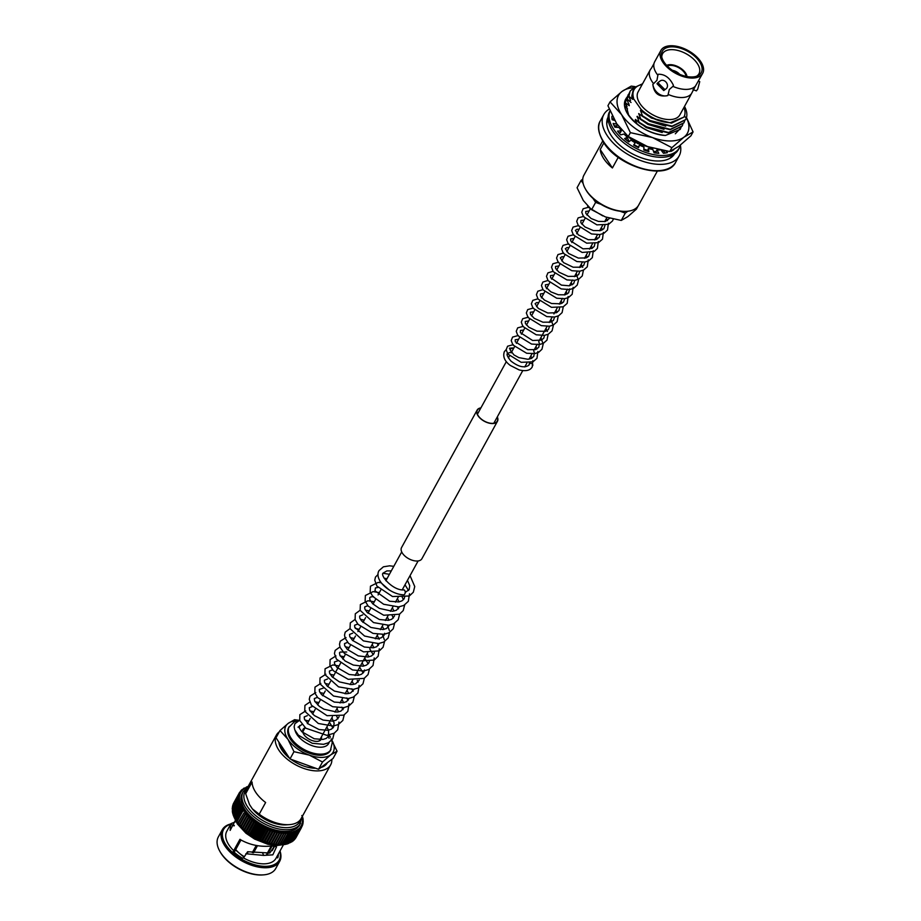 <?xml version="1.0" encoding="UTF-8"?>
<svg xmlns="http://www.w3.org/2000/svg" width="921" height="921" viewBox="0 0 921 921"><rect width="100%" height="100%" fill="white"/><g stroke="black" fill="none" stroke-linecap="round" stroke-linejoin="round"><path stroke-width="1.38" d="M497.19 417.109A11.351 6.194 -151.2 0 1 497.248 421.15A11.351 6.194 -151.2 0 1 488.441 422.808A11.351 6.194 -151.2 0 1 478.252 415.785A11.351 6.194 -151.2 0 1 477.354 410.213A11.351 6.194 -151.2 0 1 480.785 408.095M497.305 416.914A11.605 6.32 -151.2 0 1 497.467 421.265L421.887 558.748A11.605 6.32 -151.2 0 1 412.896 560.44A11.605 6.32 -151.2 0 1 402.465 553.268A11.605 6.32 -151.2 0 1 401.556 547.569L477.136 410.087A11.605 6.32 -151.2 0 1 480.9 407.888M497.467 421.265A11.605 6.32 -151.2 0 1 488.475 422.969A11.605 6.32 -151.2 0 1 478.045 415.785A11.605 6.32 -151.2 0 1 477.136 410.087M303.147 819.713L302.549 817.261M303.205 821.141L302.618 820.185A1.209 0.656 -151.2 0 0 302.41 820.104A1.209 0.656 -151.2 0 0 302.618 820.162L303.032 820.588M302.687 824.825L302.572 821.636A1.209 0.656 -151.2 0 0 302.364 821.544A1.209 0.656 -151.2 0 0 302.572 821.613L303.021 822.177M302.779 824.548L302.422 825.331L301.984 824.318A34.607 18.869 28.8 0 0 302.353 823.029A1.209 0.656 -151.2 0 1 302.146 822.925A1.209 0.656 -151.2 0 1 302.353 823.029L302.986 823.455L303.101 822.511M293.373 839.722L295.042 839.008A35.608 19.41 28.8 0 0 295.054 838.985L300.81 828.52L300.753 826.747A1.209 0.656 -151.2 0 0 300.568 826.621A1.209 0.656 -151.2 0 0 300.764 826.724L301.581 827.403L301.443 825.584L302.215 826.16L301.973 824.341A1.209 0.656 -151.2 0 0 301.777 824.237A1.209 0.656 -151.2 0 0 301.984 824.318M295.445 837.811L301.604 827.357L295.388 838.398M293.741 839.998L299.878 829.579L299.912 827.818L300.799 828.543A35.608 19.41 28.8 0 0 300.81 828.52L301.086 827.277M292.671 840.954L298.784 830.535L298.922 828.785L299.855 829.602A35.608 19.41 28.8 0 0 299.878 829.579L300.188 828.267M283.668 844.327L290.23 832.4A1.209 0.656 -151.2 0 0 290.115 832.239A1.209 0.656 -151.2 0 0 290.265 832.388L291.289 833.655L285.533 844.108L283.703 844.327L285.533 844.108A35.608 19.41 28.8 0 0 285.568 844.108L291.969 832.077A1.209 0.656 -151.2 0 0 291.853 831.928A1.209 0.656 -151.2 0 0 292.003 832.066L293.028 833.263L293.603 831.64A1.209 0.656 -151.2 0 0 293.477 831.49A1.209 0.656 -151.2 0 0 293.638 831.628L294.651 832.757L295.134 831.087A1.209 0.656 -151.2 0 0 294.985 830.938A1.209 0.656 -151.2 0 0 295.157 831.076L296.159 832.135L296.527 830.431A1.209 0.656 -151.2 0 0 296.366 830.282A1.209 0.656 -151.2 0 0 296.55 830.42L297.529 831.398L297.794 829.66A1.209 0.656 -151.2 0 0 297.633 829.522A1.209 0.656 -151.2 0 0 297.817 829.648L298.761 830.546A35.608 19.41 28.8 0 0 298.784 830.535L299.152 829.165M289.988 842.347L291.773 841.863A35.608 19.41 28.8 0 0 291.796 841.84L291.807 841.944M297.529 831.398A35.608 19.41 28.8 0 0 297.552 831.375L291.773 841.863L297.978 829.959M296.527 831.663L290.403 842.6A35.608 19.41 28.8 0 0 290.437 842.577L296.666 830.65M288.676 843.141L287.076 843.567L288.906 843.222L295.227 831.237M287.11 843.648L293.661 831.721M291.289 833.655A35.608 19.41 28.8 0 0 291.324 833.643L291.98 832.1M289.482 833.919L290.23 832.4A34.607 18.869 28.8 0 1 288.423 832.596L289.447 833.919A35.608 19.41 28.8 0 0 289.482 833.919M288.423 832.596A1.209 0.656 -151.2 0 1 288.285 832.446A1.209 0.656 -151.2 0 1 288.388 832.596L287.536 834.058L288.388 832.596A34.607 18.869 28.8 0 1 286.489 832.676L287.502 834.058A35.608 19.41 28.8 0 0 287.536 834.058L281.791 844.522L279.765 844.545L286.454 832.676L280.007 844.879L278.13 844.741M287.502 834.058L281.757 844.522A35.608 19.41 28.8 0 0 281.791 844.522L279.903 844.615M234.222 852.259L240.968 839.987M283.449 844.753L275.978 858.326A28.067 15.3 28.8 0 1 243.535 857.946L247.634 851.729L269.784 853.042L274.665 845.892M234.325 825.343L234.095 825.907L230.745 824.249L230.135 830.397L235.35 820.438M219.854 851.315A31.751 17.303 28.8 0 0 220.061 851.706A31.751 17.303 28.8 0 0 221.305 853.755A31.751 17.303 28.8 0 0 262.335 874.95A31.751 17.303 28.8 0 0 262.784 874.915M230.814 823.961A32.753 17.856 28.8 0 0 222.283 829.763L218.335 836.959A32.753 17.856 28.8 0 0 219.635 850.923A32.753 17.856 28.8 0 0 220.913 853.042A32.753 17.856 28.8 0 0 263.233 874.892A32.753 17.856 28.8 0 0 275.724 868.515L279.685 861.319A32.753 17.856 28.8 0 0 280.007 851.004M222.283 829.763A32.753 17.856 28.8 0 0 224.862 845.846A32.753 17.856 28.8 0 0 254.288 866.108A32.753 17.856 28.8 0 0 279.685 861.319M230.687 824.191A31.751 17.303 28.8 0 0 226.071 845.098A31.751 17.303 28.8 0 0 261.437 866.12A31.751 17.303 28.8 0 0 279.88 851.246M236.098 821.601L231.01 823.604L226.785 831.283A28.067 15.3 28.8 0 0 228.995 845.064A28.067 15.3 28.8 0 0 233.704 850.67L239.955 839.307L241.164 840.09C250.639 845.202 260.839 847.159 271.787 845.973L276.553 846.779L272.823 854.849L263.636 855.413L245.861 853.755M300.568 823.305A32.753 17.856 28.8 0 1 275.183 828.094A32.753 17.856 28.8 0 1 245.757 807.832A32.753 17.856 28.8 0 1 243.179 791.761L242.258 793.418A32.753 17.856 28.8 0 0 244.848 809.501A32.753 17.856 28.8 0 0 274.262 829.763A32.753 17.856 28.8 0 0 299.659 824.974L301.95 817.065M279.293 731.804A30.946 16.866 28.8 0 0 276.438 735.004L246.863 788.79A30.946 16.866 28.8 0 0 245.677 793.718L252.101 782.033A30.946 16.866 28.8 0 0 255.727 792.302A30.946 16.866 28.8 0 0 265.628 802.502L259.204 814.187A30.946 16.866 28.8 0 0 289.298 824.64A30.946 16.866 28.8 0 0 301.098 818.608L330.674 764.821A30.946 16.866 28.8 0 0 331.848 759.353M276.438 735.004A30.946 16.866 28.8 0 0 278.879 750.201A30.946 16.866 28.8 0 0 306.681 769.346A30.946 16.866 28.8 0 0 330.674 764.821M278.89 742.119A27.008 14.724 28.8 0 0 280.963 748.416A27.008 14.724 28.8 0 0 282.01 750.155A27.008 14.724 28.8 0 0 289.47 758.144M290.932 759.272A27.008 14.724 28.8 0 0 315.684 768.229M320.853 767.538A27.008 14.724 28.8 0 0 327.346 762.703M259.204 814.187L252.354 808.857A27.204 14.828 28.8 0 0 285.936 824.859L289.298 824.64M302.549 816.731L301.823 815.522M302.928 818.239L302.249 817.123A1.209 0.656 -151.2 0 1 302.042 817.054A1.209 0.656 -151.2 0 1 302.249 817.123A34.607 18.869 28.8 0 0 302.146 816.697M302.618 820.162A34.607 18.869 28.8 0 0 302.514 818.677L302.514 818.654A1.209 0.656 -151.2 0 1 302.307 818.596A1.209 0.656 -151.2 0 1 302.514 818.677A34.607 18.869 28.8 0 0 302.249 817.123M302.572 821.636A34.607 18.869 28.8 0 1 302.353 823.006L302.825 823.754L303.09 822.994M300.764 826.724A34.607 18.869 28.8 0 0 301.443 825.584L302.215 826.16L301.455 825.561A1.209 0.656 -151.2 0 1 301.248 825.469A1.209 0.656 -151.2 0 1 301.443 825.584A34.607 18.869 28.8 0 0 301.973 824.341M300.004 829.372L294.121 840.079A35.608 19.41 28.8 0 1 294.098 840.056L292.383 840.7M291.255 841.575L293.028 841.069L298.991 830.235M296.159 832.135A35.608 19.41 28.8 0 0 296.182 832.124L290.403 842.6L288.595 843.014M293.028 833.263A35.608 19.41 28.8 0 0 293.062 833.252L287.283 843.728L285.441 844.004L287.283 843.728A35.608 19.41 28.8 0 0 287.306 843.717M289.447 833.919L283.691 844.384L281.861 844.522L283.691 844.384A35.608 19.41 28.8 0 0 283.726 844.373M262.462 825.941L255.911 837.845A1.209 0.656 -151.2 0 1 255.911 837.857L262.462 825.93A1.209 0.656 -151.2 0 1 262.462 825.93A1.209 0.656 -151.2 0 0 262.439 826.033L262.865 827.829A35.608 19.41 28.8 0 0 262.911 827.852L264.592 827.15L265.144 828.935A35.608 19.41 28.8 0 0 265.19 828.958L266.825 828.175A1.209 0.656 -151.2 0 0 266.871 828.06A1.209 0.656 -151.2 0 0 266.86 828.198L267.447 829.959A35.608 19.41 28.8 0 0 267.493 829.971L269.07 829.119A1.209 0.656 -151.2 0 0 269.105 828.992A1.209 0.656 -151.2 0 0 269.105 829.13L269.772 830.869L271.327 829.959A1.209 0.656 -151.2 0 0 271.35 829.821A1.209 0.656 -151.2 0 0 271.373 829.971L272.098 831.675A35.608 19.41 28.8 0 0 272.144 831.686L273.583 830.684A1.209 0.656 -151.2 0 0 273.595 830.546A1.209 0.656 -151.2 0 0 273.629 830.696L274.412 832.365A35.608 19.41 28.8 0 0 274.458 832.377L275.828 831.306A1.209 0.656 -151.2 0 0 275.816 831.168A1.209 0.656 -151.2 0 0 275.874 831.318L276.714 832.952A35.608 19.41 28.8 0 0 276.761 832.964L278.05 831.813A1.209 0.656 -151.2 0 0 278.027 831.675A1.209 0.656 -151.2 0 0 278.084 831.824L278.982 833.413A35.608 19.41 28.8 0 0 279.017 833.424L280.237 832.204A1.209 0.656 -151.2 0 0 280.191 832.054A1.209 0.656 -151.2 0 0 280.272 832.216L281.204 833.758A35.608 19.41 28.8 0 0 281.239 833.77L282.367 832.48A1.209 0.656 -151.2 0 0 282.31 832.331A1.209 0.656 -151.2 0 0 282.413 832.492L283.369 833.989A35.608 19.41 28.8 0 0 283.415 833.989L284.451 832.642L285.475 834.081A35.608 19.41 28.8 0 0 285.51 834.081M279.765 844.545A35.608 19.41 28.8 0 1 279.719 844.545L277.658 844.453L283.415 833.989M277.958 844.81L284.451 832.642A1.209 0.656 -151.2 0 1 284.382 832.492A1.209 0.656 -151.2 0 1 284.451 832.642A34.607 18.869 28.8 0 0 286.454 832.676A1.209 0.656 -151.2 0 0 286.373 832.526A1.209 0.656 -151.2 0 0 286.489 832.676M277.658 844.453A35.608 19.41 28.8 0 1 277.624 844.453L275.494 844.235L281.239 833.77M277.946 844.822L276.024 844.58M273.859 844.292L275.828 844.638L282.367 832.48A34.607 18.869 28.8 0 1 280.272 832.216M275.494 844.235A35.608 19.41 28.8 0 1 275.448 844.223L273.71 844.143M271.649 843.889L273.641 844.35L280.237 832.204A34.607 18.869 28.8 0 1 278.084 831.824M273.675 844.143L271.534 843.751M271.476 843.912L278.05 831.813A34.607 18.869 28.8 0 1 275.874 831.318M271.488 843.74L276.761 832.964M271.004 843.429A35.608 19.41 28.8 0 1 270.958 843.417L269.312 843.245L271.43 843.935M269.243 843.371L275.828 831.306A34.607 18.869 28.8 0 1 273.629 830.696M269.266 843.095A1.209 0.656 -151.2 0 1 269.277 843.233L268.702 842.842L274.458 832.377M269.277 843.233L268.702 842.842L269.277 843.233M268.702 842.842A35.608 19.41 28.8 0 1 268.667 842.83L267.067 842.623L269.174 843.406M266.998 842.715L273.583 830.684A34.607 18.869 28.8 0 1 271.373 829.971M267.032 842.473A1.209 0.656 -151.2 0 1 267.032 842.611L266.388 842.151L272.144 831.686M267.032 842.611L266.388 842.151L267.032 842.611A1.209 0.656 28.8 0 0 267.067 842.623M266.388 842.151A35.608 19.41 28.8 0 1 266.342 842.139L262.554 841.057L264.603 842.001M266.894 842.761L264.062 841.345A35.608 19.41 28.8 0 0 264.062 841.345L269.818 830.88A35.608 19.41 28.8 0 0 269.818 830.88L264.016 841.334L264.776 841.886A1.209 0.656 28.8 0 1 264.799 841.852M264.741 841.944L271.327 829.959A34.607 18.869 28.8 0 1 269.105 829.13M268.932 829.291L262.543 840.919A1.209 0.656 -151.2 0 1 262.508 841.046L269.07 829.119A34.607 18.869 28.8 0 1 266.86 828.198M262.508 841.046L261.748 840.436L262.508 841.046L261.748 840.436L267.493 829.971M261.748 840.436A35.608 19.41 28.8 0 1 261.702 840.413L260.298 840.125L262.312 841.149M260.298 840.125A1.209 0.656 28.8 0 1 260.298 840.033A1.209 0.656 -151.2 0 1 260.263 840.113L259.434 839.422L265.19 828.958M260.263 840.113L259.434 839.422A35.608 19.41 28.8 0 1 259.4 839.399L257.12 838.294A35.608 19.41 28.8 0 0 257.155 838.306L262.911 827.852M265.144 828.935L259.4 839.399L258.076 839.089L257.155 838.306L262.865 827.829M253.724 836.763L254.875 837.085L253.724 836.763A1.209 0.656 28.8 0 1 253.77 836.648L260.298 824.779A1.209 0.656 -151.2 0 0 260.275 824.825L260.631 826.621A35.608 19.41 28.8 0 0 260.666 826.644L262.393 826.022A1.209 0.656 -151.2 0 0 262.462 825.93M255.877 837.972A1.209 0.656 28.8 0 1 255.911 837.857A1.209 0.656 -151.2 0 1 255.831 837.949L254.921 837.108L260.666 826.644M255.831 837.949L254.921 837.108A35.608 19.41 28.8 0 1 254.875 837.085L260.631 826.621M258.168 823.581L251.686 835.359A1.209 0.656 28.8 0 0 251.64 835.428L258.202 823.501A1.209 0.656 -151.2 0 0 258.179 823.535L258.444 825.331L260.24 824.802A1.209 0.656 -151.2 0 0 260.332 824.709A1.209 0.656 -151.2 0 0 260.309 824.744L253.759 836.671M253.77 836.659A1.209 0.656 -151.2 0 1 253.689 836.74L252.734 835.819L258.479 825.354A35.608 19.41 28.8 0 0 258.479 825.354L252.688 835.796L250.604 834.461L256.349 823.996L258.145 823.512A1.209 0.656 -151.2 0 0 258.248 823.432A1.209 0.656 -151.2 0 0 258.202 823.501M253.689 836.74L252.734 835.819A35.608 19.41 28.8 0 1 252.688 835.796L250.604 834.461A35.608 19.41 28.8 0 1 250.558 834.426L249.591 834.104L256.142 822.177L256.314 823.973A35.608 19.41 28.8 0 0 256.349 823.996M250.558 834.426L249.591 834.104L250.558 834.426L256.314 823.973M247.599 832.711L254.184 820.749L254.265 822.534A35.608 19.41 28.8 0 0 254.3 822.557L256.107 822.154A1.209 0.656 -151.2 0 0 256.222 822.073A1.209 0.656 -151.2 0 0 256.142 822.177A34.607 18.869 28.8 0 0 258.145 823.512M249.591 834.104A1.209 0.656 28.8 0 1 249.672 834.012A1.209 0.656 -151.2 0 1 249.556 834.081L247.634 832.895M249.556 834.081L248.543 833.021L254.3 822.557M248.543 833.021A35.608 19.41 28.8 0 1 248.509 832.987L247.634 832.676A1.209 0.656 28.8 0 1 247.726 832.584L254.081 821.014M243.892 829.74L250.431 817.86L250.408 819.471A35.608 19.41 28.8 0 0 250.443 819.494L252.285 819.23L252.296 821.025A35.608 19.41 28.8 0 0 252.331 821.06L254.15 820.726A1.209 0.656 -151.2 0 0 254.277 820.657A1.209 0.656 -151.2 0 0 254.184 820.749A34.607 18.869 28.8 0 0 256.107 822.154M240.669 826.413L239.126 824.928L245.585 813.151L245.435 814.532A35.608 19.41 28.8 0 0 245.458 814.567L247.277 814.486L246.978 816.213L248.831 816.11L248.635 817.86A35.608 19.41 28.8 0 0 248.67 817.894L250.512 817.687A1.209 0.656 -151.2 0 0 250.662 817.652A1.209 0.656 -151.2 0 0 250.535 817.721A34.607 18.869 28.8 0 0 252.285 819.23A1.209 0.656 -151.2 0 1 252.423 819.183A1.209 0.656 -151.2 0 1 252.285 819.23L245.7 831.26M247.657 832.63A1.209 0.656 -151.2 0 1 247.599 832.653L245.723 831.387M247.599 832.653L246.575 831.513L252.331 821.06M246.575 831.513A35.608 19.41 28.8 0 1 246.54 831.49L245.757 831.191A1.209 0.656 28.8 0 1 245.861 831.11L252.147 819.678M244.1 829.579A1.209 0.656 28.8 0 0 243.973 829.648L244.664 829.936A35.608 19.41 28.8 0 0 244.698 829.959L245.723 831.156A1.209 0.656 -151.2 0 1 245.723 831.156L243.915 829.833M237.768 823.224L244.019 812.829A35.608 19.41 28.8 0 0 244.042 812.863L245.838 812.84A1.209 0.656 -151.2 0 0 246.011 812.829A1.209 0.656 -151.2 0 0 245.861 812.875A34.607 18.869 28.8 0 0 247.277 814.486A1.209 0.656 -151.2 0 1 247.45 814.463A1.209 0.656 -151.2 0 1 247.277 814.486A34.607 18.869 28.8 0 0 248.831 816.11A1.209 0.656 -151.2 0 1 248.992 816.075A1.209 0.656 -151.2 0 1 248.831 816.11L242.188 828.163M243.961 829.614A1.209 0.656 -151.2 0 1 243.95 829.625L242.2 828.232M243.95 829.625L242.304 828.071M247.3 814.521L240.6 826.551M239.299 824.802L239.679 824.997A35.608 19.41 28.8 0 0 239.702 825.02L241.221 826.678A35.608 19.41 28.8 0 0 241.256 826.701L242.281 828.037L240.6 826.598M239.195 824.767L237.768 823.236M239.276 824.779L238.286 823.316L244.042 812.863M237.848 823.086L236.547 821.532L242.937 809.904L242.741 811.113L244.526 811.182A1.209 0.656 -151.2 0 0 244.71 811.182A1.209 0.656 -151.2 0 0 244.549 811.205A34.607 18.869 28.8 0 0 245.838 812.84M237.963 823.109L236.812 821.463M234.141 816.467L239.771 805.956A35.608 19.41 28.8 0 0 239.782 805.979L241.429 806.163L240.611 807.659A35.608 19.41 28.8 0 0 240.623 807.694L242.315 807.832L241.601 809.386A35.608 19.41 28.8 0 0 241.624 809.421L243.351 809.501A1.209 0.656 -151.2 0 0 243.547 809.513A1.209 0.656 -151.2 0 0 243.374 809.536A34.607 18.869 28.8 0 0 244.526 811.182M233.128 813.243L232.817 813.07A35.608 19.41 28.8 0 0 232.829 813.093L233.543 814.809L232.829 813.093L238.574 802.605A35.608 19.41 28.8 0 0 238.574 802.628L240.105 802.882L239.092 804.263A35.608 19.41 28.8 0 0 239.103 804.298L240.692 804.505A1.209 0.656 -151.2 0 0 240.888 804.551A1.209 0.656 -151.2 0 0 240.703 804.54A34.607 18.869 28.8 0 0 241.429 806.163A1.209 0.656 -151.2 0 1 241.624 806.197A1.209 0.656 -151.2 0 1 241.429 806.163A34.607 18.869 28.8 0 0 242.315 807.832A1.209 0.656 -151.2 0 1 242.511 807.855A1.209 0.656 -151.2 0 1 242.315 807.832L235.845 819.851A35.608 19.41 28.8 0 0 235.868 819.874L241.624 809.421M236.628 821.394L235.477 819.828L241.82 808.281M236.789 821.44L235.868 819.874M241.44 806.186L234.878 818.124A35.608 19.41 28.8 0 0 234.878 818.159L240.623 807.694M235.753 819.759L234.878 818.159L235.753 819.759M234.015 816.42A35.608 19.41 28.8 0 0 234.038 816.443L234.867 818.09L234.038 816.443L239.782 805.979M242.2 789.573L242.994 789.608A1.209 0.656 -151.2 0 0 243.167 789.746A1.209 0.656 -151.2 0 0 242.971 789.631L241.256 790.264L242.004 790.586A1.209 0.656 -151.2 0 0 242.188 790.713A1.209 0.656 -151.2 0 0 241.993 790.609L240.3 791.346L241.164 791.657A1.209 0.656 -151.2 0 0 241.36 791.784A1.209 0.656 -151.2 0 0 241.152 791.68L239.529 792.463L240.473 792.808L238.907 793.706L239.944 794.052L238.435 795.019A35.608 19.41 28.8 0 0 238.424 795.042L239.575 795.376L238.125 796.412L239.356 796.769L237.986 797.874A35.608 19.41 28.8 0 0 237.986 797.908L239.299 798.219L238.021 799.405L239.402 799.727A1.209 0.656 -151.2 0 0 239.621 799.796A1.209 0.656 -151.2 0 0 239.414 799.75L238.217 800.982L239.679 801.282A1.209 0.656 -151.2 0 0 239.886 801.351A1.209 0.656 -151.2 0 0 239.679 801.305A34.607 18.869 28.8 0 0 240.105 802.882A1.209 0.656 -151.2 0 1 240.312 802.939A1.209 0.656 -151.2 0 1 240.105 802.882L233.554 814.832M233.347 814.763L234.13 816.432L233.347 814.763A35.608 19.41 28.8 0 0 233.347 814.763L239.103 804.298M232.322 811.482L238.217 800.982A35.608 19.41 28.8 0 0 238.217 801.005L232.852 811.677M232.46 811.47L233.117 813.208L232.46 811.47A35.608 19.41 28.8 0 0 232.46 811.47L238.217 800.982M232.737 810.169L232.265 809.858A35.608 19.41 28.8 0 0 232.265 809.893L238.021 799.405A35.608 19.41 28.8 0 0 238.021 799.428L232.265 809.893L232.852 811.654M232.173 808.373L238.148 797.494L232.242 808.339L232.794 808.719L232.368 806.9L238.125 796.435A35.608 19.41 28.8 0 0 238.125 796.435L232.368 806.9A35.608 19.41 28.8 0 1 232.38 806.877L233.001 807.326L232.679 805.507L238.424 795.042M232.737 810.146L232.794 808.719M232.161 808.396L232.242 808.362A35.608 19.41 28.8 0 0 232.242 808.362L237.986 797.908M238.125 796.412L232.38 806.877L233.001 807.326M233.381 806.013L232.679 805.484A35.608 19.41 28.8 0 0 232.679 805.507L238.516 794.846L232.679 805.484L233.381 806.013L233.14 804.194L238.896 793.729A35.608 19.41 28.8 0 0 238.896 793.729L233.14 804.171L233.911 804.77L233.151 804.16A35.608 19.41 28.8 0 0 233.14 804.194L233.14 804.183M241.152 791.68A34.607 18.869 28.8 0 0 240.473 792.808L239.518 792.486L233.75 802.974L239.518 792.486A35.608 19.41 28.8 0 0 239.529 792.474L240.473 792.808A1.209 0.656 -151.2 0 1 240.669 792.935A1.209 0.656 -151.2 0 1 240.473 792.808A34.607 18.869 28.8 0 0 239.944 794.052A1.209 0.656 -151.2 0 1 240.151 794.167A1.209 0.656 -151.2 0 1 239.944 794.052A34.607 18.869 28.8 0 0 239.575 795.376A1.209 0.656 -151.2 0 1 239.771 795.479A1.209 0.656 -151.2 0 1 239.575 795.376A34.607 18.869 28.8 0 0 239.356 796.769A1.209 0.656 -151.2 0 1 239.564 796.861A1.209 0.656 -151.2 0 1 239.356 796.769A34.607 18.869 28.8 0 0 239.299 798.219A1.209 0.656 -151.2 0 1 239.506 798.3A1.209 0.656 -151.2 0 1 239.299 798.219A34.607 18.869 28.8 0 0 239.402 799.727M240.3 791.346L241.164 791.657L240.3 791.346M241.244 790.287L242.004 790.586L241.037 790.655L241.498 789.988M242.327 789.332L242.994 789.608L242.327 789.332M243.478 788.641L244.123 788.744A1.209 0.656 -151.2 0 0 244.295 788.883A1.209 0.656 -151.2 0 0 244.1 788.756L242.154 789.585M246.425 787.121L246.793 787.305A1.209 0.656 -151.2 0 0 246.943 787.455A1.209 0.656 -151.2 0 0 246.77 787.317L243.581 788.468M246.77 787.317A34.607 18.869 28.8 0 0 245.389 787.973L245.389 787.973A1.209 0.656 -151.2 0 1 245.55 788.111A1.209 0.656 -151.2 0 1 245.389 787.973A34.607 18.869 28.8 0 0 244.123 788.744M248.279 786.764L246.46 787.11L248.279 786.764M271.614 845.996L266.894 854.573M256.579 845.524L252.665 852.65M271.246 846.054L266.503 854.665M257.477 845.697L253.586 852.765M256.234 845.466L252.308 852.593M280.099 743.961A24.556 13.389 28.8 0 0 281.538 749.406M252.354 808.857L249.499 804.54L245.677 793.718M260.275 840.09L266.825 828.163A1.209 0.656 -151.2 0 1 266.825 828.175A34.607 18.869 28.8 0 1 264.626 827.162A34.607 18.869 28.8 0 1 262.439 826.033M271.108 830.247L264.788 841.748A1.209 0.656 -151.2 0 1 264.776 841.886M258.087 838.985A1.209 0.656 28.8 0 0 258.076 839.089A1.209 0.656 -151.2 0 0 258.076 839.019L264.626 827.093L258.099 838.962A1.209 0.656 -151.2 0 1 258.076 839.019M243.881 857.313L242.58 858.28A29.472 16.06 -151.2 0 1 233.255 851.372L234.613 850.371L233.704 850.67M278.338 854.043A29.472 16.06 -151.2 0 1 277.728 857.877L276.484 857.428M272.179 850.67L274.585 846.284M262.589 852.915L263.636 855.413M234.613 850.371L240.485 839.687M249.672 834.012L256.096 822.326M260.309 839.998L266.756 828.255M391.298 570.882L386.855 570.905L383.366 572.943C379.107 574.658 392.876 590.891 403.916 589.912A2.452 1.382 92.5 0 1 405.113 591.409A2.452 1.382 92.5 0 1 404.78 594.033A2.452 1.382 92.5 0 1 403.697 594.816A2.452 1.382 92.5 0 1 403.49 594.782M321.429 736.823A10.315 5.618 -151.2 0 1 321.13 739.367A10.315 5.618 -151.2 0 1 316.709 741.393A10.315 5.618 -151.2 0 1 306.186 737.099A10.315 5.618 -151.2 0 1 303.044 729.42A10.315 5.618 -151.2 0 1 305.024 727.809M298.991 720.452L294.248 721.845L288.63 727.613A23.819 12.986 28.8 0 0 290.506 739.31A23.819 12.986 28.8 0 0 311.908 754.046A23.819 12.986 28.8 0 0 330.386 750.557L332.239 742.752L331.721 740.231M281.101 745.469A23.578 12.848 28.8 0 0 283.76 751.927A23.578 12.848 28.8 0 0 287.859 756.786M306.163 766.836A23.578 12.848 28.8 0 0 314.13 767.677M298.036 727.176L301.996 724.447M337.063 751.191L333.08 758.432L318.528 769.265L290 758.939L293.983 751.686L309.226 755.082L322.511 762.012L330.766 754.829L337.063 751.191L331.053 738.838M318.528 769.265L322.511 762.012M290 758.939L276.012 737.779L279.996 730.526L287.962 739.333L293.983 751.686M299.267 720.36L294.547 719.692L288.25 723.342L279.996 730.526M297.333 720.763A27.008 14.724 28.8 0 0 288.25 723.342A27.008 14.724 28.8 0 0 287.962 739.333A27.008 14.724 28.8 0 0 309.226 755.082A27.008 14.724 28.8 0 0 330.766 754.829A27.008 14.724 28.8 0 0 331.502 739.54M660.91 50.425A23.831 12.986 28.8 0 0 662.786 62.121A23.831 12.986 28.8 0 0 684.188 76.869A23.831 12.986 28.8 0 0 702.665 73.381A23.831 12.986 28.8 0 0 700.789 61.684A23.831 12.986 28.8 0 0 679.387 46.936A23.831 12.986 28.8 0 0 660.91 50.425L654.681 61.753A23.831 12.986 28.8 0 0 653.991 63.561A23.831 12.986 28.8 0 0 656.558 73.45A23.831 12.986 28.8 0 0 657.87 75.246L656.949 80.3L652.839 84.398A11.789 9.59 -126.7 0 0 667.863 95.531L669.325 89.464L672.894 86.378A23.831 12.986 28.8 0 0 695.286 86.263A23.831 12.986 28.8 0 0 695.436 86.114L690.266 95.911M692.972 89.636L696.403 90.88L697.738 89.072L699.741 81.647L698.394 81.152M656.984 83.73L657.893 82.671L664.709 89.452L663.753 90.546L656.984 83.73M663.753 90.546L666.067 88.819A4.916 3.995 -126.7 0 0 667 87.748A4.916 3.995 -126.7 0 0 665.779 81.842A4.916 3.995 -126.7 0 0 660.207 80.944L657.893 82.671M602.702 141.017L583.914 175.186A31.187 17.004 28.8 0 0 585.157 188.494L585.698 189.473A29.944 16.325 28.8 0 0 586.873 191.407A29.944 16.325 28.8 0 0 625.566 211.393L626.683 211.323A31.187 17.004 28.8 0 0 638.575 205.245L657.364 171.064M585.157 188.494A31.187 17.004 28.8 0 0 586.378 190.509A31.187 17.004 28.8 0 0 626.683 211.323M679.686 74.325A7.61 4.145 28.8 0 0 672.422 70.33M686.007 76.351A11.351 6.194 28.8 0 0 684.694 72.978A11.351 6.194 28.8 0 0 667.334 66.082M686.962 76.535A12.41 6.769 28.8 0 0 685.546 72.966A12.41 6.769 28.8 0 0 666.654 65.379M696.552 76.236A20.769 11.328 28.8 0 0 698.912 73.864A20.769 11.328 28.8 0 0 697.347 63.549A20.769 11.328 28.8 0 0 678.57 50.655A20.769 11.328 28.8 0 0 662.51 53.855A20.769 11.328 28.8 0 0 661.785 57.114M664.076 62.11A22.208 12.111 28.8 0 0 697.646 75.81A22.208 12.111 28.8 0 0 699.5 61.695A22.208 12.111 28.8 0 0 675.726 47.121A22.208 12.111 28.8 0 0 661.554 55.974A22.208 12.111 28.8 0 0 664.076 62.11M608.079 117.151A37.991 20.711 28.8 0 0 611.187 135.571A37.991 20.711 28.8 0 0 645.103 159.022A37.991 20.711 28.8 0 0 674.644 153.749M673.919 154.843A37.991 20.711 28.8 0 0 674.184 154.06M609.242 109.139A42.976 23.428 28.8 0 0 603.819 114.526A42.976 23.428 28.8 0 0 607.204 135.617A42.976 23.428 28.8 0 0 645.817 162.211A42.976 23.428 28.8 0 0 679.145 155.925A42.976 23.428 28.8 0 0 680.4 145.414M618.244 157.341L612.407 167.967A31.187 17.004 -151.2 0 1 603.819 158.769A31.187 17.004 -151.2 0 1 600.216 149.513L603.877 142.859M653.991 63.561L651.366 68.338A23.831 12.986 28.8 0 0 650.203 69.892L638.092 91.916A23.831 12.986 28.8 0 0 639.98 103.624A23.831 12.986 28.8 0 0 661.382 118.36A23.831 12.986 28.8 0 0 679.859 114.883L690.255 95.968M650.203 69.892A23.831 12.986 28.8 0 0 652.08 81.601A23.831 12.986 28.8 0 0 653.392 83.385M685.535 119.822L671.87 126.545L649.961 120.95L642.743 116.53L640.452 110.405L641.822 111.038C650.756 118.325 660.253 122.205 670.338 122.689A28.459 15.507 -151.2 0 1 641.039 109.334L641.822 111.038M684.51 106.422A31.187 17.004 -151.2 0 1 686.26 118.279L685.65 119.626L672.088 126.142L650.18 120.547L642.962 116.127M683.785 123L670.12 129.723L648.223 124.128L641.004 119.707L638.702 113.582L642.743 116.53M684.556 121.353L683.9 122.804L670.338 129.32L648.442 123.725L641.223 119.304M682.047 126.177L668.37 132.9L646.473 127.305L639.255 122.884L637.217 116.299L641.004 119.707M682.806 124.531L682.162 125.981L668.588 132.497L646.692 126.902L639.473 122.481M681.068 127.708L675.323 133.798M652.77 148.281L637.746 143.181L630.528 138.76L630.632 138.081M648.131 146.796L637.965 142.778L630.747 138.357M663.385 151.182L662.107 151.481M656.051 151.953L653.703 151.804M647.428 150.699L643.814 149.651M638.241 147.452L634.132 145.345M663.569 150.791L661.877 151.171M656.063 151.539L653.53 151.366M647.382 150.238L643.837 149.19M638.391 147.015L634.085 144.804M629.158 141.65L627.27 137.459M625.589 139.428L627.397 137.229L624.588 138.576A36.172 19.721 28.8 0 0 628.824 141.915L628.997 141.535M664.927 152.805L664.029 153.22M628.26 94.541L627.028 99.514L629.285 105.696L625.278 102.692L626.51 97.718M625.497 102.289L627.512 96.198M627.028 99.514L629.262 93.021M642.57 83.788L633.729 87.806L631.783 96.21L632.785 99.341L628.778 96.337L630.01 91.363M628.997 95.934L630.114 91.167L634.235 87.265M631.783 96.21L641.039 109.334M683.946 107.446A28.459 15.507 -151.2 0 1 684.453 115.919L683.912 117.105L670.338 122.689M633.533 97.971A28.459 15.507 -151.2 0 1 642.179 84.49M628.778 96.337L630.54 100.493M662.245 132.52L646.254 127.593L635.467 119.477L639.255 122.884M625.278 102.692L627.051 106.848M652.977 148.339L637.528 143.469L626.74 135.352L630.528 138.76M624.991 138.53L628.778 141.938M616.598 125.958L617.254 127.34M683.912 117.105L671.501 123.138L651.492 118.061L640.452 110.405M684.453 115.919L686.26 118.279M632.785 99.341L632.29 97.315M665.745 126.165L649.754 121.238L638.702 113.582M663.995 129.343L648.004 124.416L636.964 116.76M631.035 102.519L627.247 99.111M629.285 105.696L628.79 103.67M637.079 124.047L635.214 119.937M627.546 108.874L625.347 106.801M627.005 136.895L626.487 135.813M647.451 150.883L643.802 149.916M616.886 127.317L616.586 125.981M616.437 127.294L614.698 125.705M702.665 73.381L695.436 86.114M672.894 86.378L673.447 85.365C669.855 77.848 664.847 74.141 658.423 74.233L657.87 75.246M668.416 94.518A23.831 12.986 28.8 0 0 690.957 94.253M652.839 84.398C654.06 93.677 659.068 97.384 667.863 95.531M608.056 117.704A37.991 20.711 28.8 0 0 607.538 118.349M612.407 167.967L600.216 149.513M532.741 365.533A1.877 1.543 -169.2 0 0 529.345 364.071A1.877 1.543 -169.2 0 0 529.184 364.658M582.751 179.169L581.093 180.401L577.076 187.723L583.327 200.559L591.604 209.712L595.622 202.39L600.918 204.301M581.093 180.401L583.166 183.521M593.032 198.464L595.622 202.39M619.983 211.208L625.278 213.119L621.249 220.441L605.408 216.919L591.604 209.712M638.161 205.936L636.365 209.194L627.8 216.654L621.249 220.441M625.278 213.119L627.834 211.22M625.486 103.21L628.617 114.987C637.643 126.902 649.915 133.729 665.434 135.456A31.187 17.004 -151.2 0 1 628.099 114.607A31.187 17.004 -151.2 0 1 626.061 98.605M625.486 107.699L625.509 106.94M634.983 86.609L631.219 86.114L622.055 91.421L610.059 101.874L621.64 114.688L630.39 132.647L652.563 137.586L671.893 147.671L683.9 137.217L693.064 131.922L686.502 117.531M693.064 131.922L690.934 135.79L678.938 146.243L669.774 151.539L647.601 146.6L628.272 136.515L616.679 123.702L607.929 105.731L610.059 101.874M630.39 132.647L628.272 136.515M671.893 147.671L669.774 151.539M680.308 129.343L665.434 135.456M686.456 117.681A39.292 21.425 -151.2 0 1 683.9 137.217A39.292 21.425 -151.2 0 1 652.563 137.586A39.292 21.425 -151.2 0 1 621.64 114.688A39.292 21.425 -151.2 0 1 622.055 91.421A39.292 21.425 -151.2 0 1 633.418 87.737M610.024 111.015A39.292 21.425 28.8 0 0 613.662 129.205A39.292 21.425 28.8 0 0 648.96 153.519A39.292 21.425 28.8 0 0 679.422 147.763A39.292 21.425 28.8 0 0 680.504 145.034M609.99 110.946L609.564 111.717A39.292 21.425 28.8 0 0 612.661 131.001A39.292 21.425 28.8 0 0 647.958 155.315A39.292 21.425 28.8 0 0 678.432 149.57L679.422 147.763M612.592 116.587L611.924 116.334A36.172 19.721 28.8 0 0 612.131 119.718L614.652 120.421M616.955 124.105L613.167 123.472A36.172 19.721 28.8 0 0 614.94 127.213L619.085 127.432A31.187 17.004 -151.2 0 0 621.318 130.817L617.531 131.139A36.172 19.721 28.8 0 0 620.696 134.857L624.047 134.029A31.187 17.004 -151.2 0 0 627.397 137.229M633.832 145.173L635.202 142.824L633.636 145.058A36.172 19.721 28.8 0 0 638.541 147.694L639.427 145.092A31.187 17.004 -151.2 0 0 643.963 147.049L643.802 149.962A36.172 19.721 28.8 0 0 648.879 151.62L648.349 148.488A31.187 17.004 -151.2 0 0 652.828 149.49L654.071 152.782A36.172 19.721 28.8 0 0 658.849 153.323L656.938 149.95A31.187 17.004 -151.2 0 0 659.758 149.973M661.186 150.25L663.465 153.277A36.172 19.721 28.8 0 0 667.46 152.633L665.964 151.044M670.776 151.136L671.041 151.366A36.172 19.721 28.8 0 0 673.861 149.605L673.85 149.593M635.202 142.824A31.187 17.004 -151.2 0 1 631.046 140.107L628.824 141.915M614.031 119.316L611.97 118.533M617.312 124.646L616.563 126.016L614.088 125.601M621.318 130.817L620.328 132.624L618.82 132.751M638.218 147.533L639.427 145.092M647.521 151.228L648.349 148.488M656.742 153.151L655.948 151.758L656.938 149.95M665.181 153.07L663.627 150.687M235.603 820.047A32.753 17.856 28.8 0 0 237.365 823.098A32.753 17.856 28.8 0 0 280.744 844.868M246.598 789.32A31.279 17.05 28.8 0 0 247.53 806.738A31.279 17.05 28.8 0 0 277.751 826.632A31.279 17.05 28.8 0 0 300.799 819.114M302.572 821.613A34.607 18.869 28.8 0 0 302.618 820.185M301.581 827.403A35.608 19.41 28.8 0 0 301.593 827.38L295.825 837.868A35.608 19.41 28.8 0 0 295.848 837.845M297.817 829.648A34.607 18.869 28.8 0 0 298.922 828.785A34.607 18.869 28.8 0 0 299.912 827.818A34.607 18.869 28.8 0 0 300.753 826.747M294.098 840.056L299.855 829.602M298.761 830.546L293.016 841.011A35.608 19.41 28.8 0 0 293.028 841M296.55 830.42A34.607 18.869 28.8 0 0 297.794 829.66M295.157 831.076A34.607 18.869 28.8 0 0 296.527 830.431M294.651 832.757A35.608 19.41 28.8 0 0 294.685 832.745L288.906 843.222A35.608 19.41 28.8 0 0 288.929 843.21M293.638 831.628A34.607 18.869 28.8 0 0 295.134 831.087M292.003 832.066A34.607 18.869 28.8 0 0 293.603 831.64M290.265 832.388A34.607 18.869 28.8 0 0 291.969 832.077M279.719 844.545L285.475 834.081M282.413 832.492A34.607 18.869 28.8 0 0 284.451 832.642M277.624 844.453L283.369 833.989M275.448 844.223L281.204 833.758M278.982 833.413L273.226 843.878A35.608 19.41 28.8 0 0 273.272 843.889L279.017 833.424M270.958 843.417L276.714 832.952M268.667 842.83L274.412 832.365M266.342 842.139L272.098 831.675M261.702 840.413L267.447 829.959M260.275 824.825A34.607 18.869 28.8 0 0 262.393 826.022M258.179 823.535A34.607 18.869 28.8 0 0 260.24 824.802M248.509 832.987L254.265 822.534M252.319 819.253A34.607 18.869 28.8 0 0 254.15 820.726M246.54 831.49L252.296 821.025M244.698 829.959L250.443 819.494M244.664 829.936L250.408 819.471M248.866 816.133A34.607 18.869 28.8 0 0 250.512 817.687M248.635 817.86L242.891 828.324A35.608 19.41 28.8 0 0 242.914 828.347L248.67 817.894M241.221 826.678L246.978 816.213A35.608 19.41 28.8 0 0 247.001 816.236L241.256 826.701M239.702 825.02L245.458 814.567M239.679 824.997L245.435 814.532M238.263 823.293L244.019 812.829M242.741 811.113A35.608 19.41 28.8 0 0 242.764 811.136L237.008 821.601A35.608 19.41 28.8 0 0 237.008 821.601L242.741 811.113M242.327 807.855A34.607 18.869 28.8 0 0 243.351 809.501M240.116 802.905A34.607 18.869 28.8 0 0 240.692 804.505M232.829 813.093L238.574 802.628M239.414 799.75A34.607 18.869 28.8 0 0 239.679 801.282M232.265 809.858L238.021 799.405M233.151 804.16L238.907 793.706M241.993 790.609A34.607 18.869 28.8 0 0 241.164 791.657M242.971 789.631A34.607 18.869 28.8 0 0 242.004 790.586M244.1 788.756A34.607 18.869 28.8 0 0 242.994 789.608M247.922 786.891A34.607 18.869 28.8 0 0 246.793 787.305M235.73 849.519A18.708 10.2 28.8 0 0 244.261 856.645M248.094 851.764L247.185 853.583M289.229 726.531A23.819 12.986 28.8 0 0 291.105 738.216A23.819 12.986 28.8 0 0 312.507 752.964A23.819 12.986 28.8 0 0 330.973 749.475M295.215 730.917A18.915 10.304 28.8 0 0 297.011 734.567A18.915 10.304 28.8 0 0 314.982 746.528A18.915 10.304 28.8 0 0 329.119 742.407M329.085 738.343A18.915 10.304 28.8 0 0 327.795 735.246M675.68 162.234C667.23 181.161 618.567 167.219 603.704 142.594C598.155 132.992 597.038 125.74 600.354 120.824A42.976 23.428 28.8 0 0 603.75 141.926A42.976 23.428 28.8 0 0 642.351 168.52A42.976 23.428 28.8 0 0 675.68 162.234L679.145 155.925M590.073 209.309L586.919 215.042M585.042 218.473L581.888 224.206M580.184 227.314L576.65 233.727M574.957 236.801L571.803 242.534M570.099 245.642L566.772 251.709M564.884 255.14L561.729 260.873M559.841 264.304L556.687 270.037M554.81 273.468L551.656 279.201M549.768 282.632L546.418 288.722M544.725 291.796L541.387 297.886M539.694 300.96L536.54 306.693M534.652 310.124L531.498 315.857M529.61 319.288L526.455 325.021M524.579 328.452L521.424 334.185M519.536 337.616L516.382 343.36M514.494 346.791L511.155 352.87M509.463 355.955L508.369 357.947M506.354 361.608L477.412 414.243M401.717 551.921L385.876 580.748M380.914 589.774L378.082 594.931M375.872 598.938L373.04 604.095M370.841 608.102L367.997 613.259M365.579 617.657L362.966 622.423M360.548 626.821L357.924 631.587M355.506 635.985L352.893 640.751M350.464 645.149L347.85 649.915M345.433 654.313L342.808 659.091M340.609 663.097L332.734 677.419M330.524 681.425L327.692 686.582M325.274 690.98L322.661 695.746M320.232 700.144L317.618 704.91M315.201 709.308L312.576 714.074M310.158 718.472L307.315 723.641M305.127 727.636L302.744 731.965M606.951 217.448L604.648 221.65M602.783 225.035L599.606 230.814M597.464 234.728L594.563 239.978M592.422 243.892L589.532 249.154M587.379 253.056L584.49 258.317M582.348 262.22L579.447 267.481M577.306 271.384L574.416 276.645M572.551 280.019L569.374 285.809M567.52 289.182L564.331 294.973M562.478 298.346L559.3 304.137M557.147 308.04L553.912 313.934M552.116 317.204L549.215 322.465M547.074 326.379L539.142 340.805M537.288 344.178L534.099 349.968M532.246 353.342L529.068 359.132M526.916 363.035L524.763 366.961M522.748 370.622L493.817 423.257M418.122 560.935L402.27 589.762M398.206 597.176L395.466 602.15M393.163 606.34L390.423 611.314M388.121 615.504L385.381 620.489M382.802 625.198L380.35 629.653M377.76 634.362L375.308 638.817M372.717 643.526L370.265 647.981M367.686 652.69L355.149 675.473M352.858 679.652L350.118 684.637M347.528 689.345L345.076 693.801M342.485 698.509L340.033 702.976M337.454 707.673L335.002 712.14M332.412 716.849L319.15 740.979M291.819 841.932L297.828 830.995M288.158 843.659L295.111 832.216M286.431 844.154L287.387 843.901L293.569 832.653M284.601 844.522L285.683 844.327L291.922 832.987M282.678 844.764L283.875 844.626L290.161 833.206M280.663 844.868L281.987 844.81L288.308 833.298M220.061 851.706L219.635 850.923M284.209 844.534L277.048 845.49L267.838 844.281L254.645 839.077L245.976 833.24L237.319 823.904L234.107 817.238M243.179 791.761L247.714 787.248M302.479 816.328L302.629 817.411M302.905 818.044L303.044 818.838M303.147 819.736L303.067 820.657M303.216 821.394L303.032 822.234M260.021 840.182L258.271 839.365M257.765 839.123L256.038 838.237M255.543 837.972L253.839 837.016M253.356 836.729L251.698 835.715M251.237 835.416L249.637 834.334M235.131 819.241L234.533 818.124L240.841 806.658M234.222 817.491L233.75 816.432L240.013 805.046M233.474 815.741L233.117 814.751L239.322 803.457M232.886 814.003L232.645 813.105M232.46 812.287L232.322 811.493M243.409 788.652L244.088 788.065M246.275 787.156L247.208 786.672M247.876 786.603L248.935 786.177M267.481 854.377L272.121 845.938M243.984 857.14L235.488 849.956M262.335 874.95L263.233 874.892M232.645 813.093L238.792 801.903M403.697 594.816C390.101 594.459 373.489 579.746 379.061 570.571L383.401 566.818L389.595 565.816L393.797 566.334M330.489 737.18L329.234 735.05M407.462 580.334L409.73 585.618L409.154 589.624L405.182 592.445M389.134 589.901L380.212 582.06L379.671 580.357M384.103 578.204L387.004 578.699M404.78 596.635L404.1 598.823L401.959 600.849L398.828 601.931L389.641 601.24L374.974 590.798L375.434 587.92L378.577 587.345M397.377 598.662L399.081 601.874M399.564 606.766L396.306 610.324L392.461 611.268L379.417 608.413L372.729 603.796L369.885 599.824L369.712 597.775L370.449 597.05L373.546 596.52M392.346 607.825L394.038 611.049M394.533 615.93L391.701 619.28L388.386 620.317L379.417 619.522L367.019 612.269L364.82 608.942L364.681 606.927L367.813 605.684M387.304 617.001L389.007 620.213M389.491 625.106L386.498 628.525L382.986 629.527L370.875 627.443L361.55 620.938L359.777 618.072L359.639 616.091L362.77 614.848M382.261 626.165L383.965 629.377M384.621 633.291L383.93 635.513L381.248 637.793L377.495 638.748L364.566 636.031L354.746 627.27L354.597 625.255L357.739 624.012M377.23 635.329L379.199 639.324M379.417 643.434L376.597 646.761L373.281 647.808L364.359 647.037L352.524 640.406L349.727 636.48L349.554 634.431L352.697 633.176M372.188 644.493L373.891 647.705M374.548 651.619L373.88 653.795L371.428 655.994L367.986 657.007L358.292 655.89L347.321 649.409L344.673 645.598L344.523 643.583L347.654 642.34M367.145 653.657L368.849 656.869M369.505 660.783L368.837 662.959L366.397 665.158L362.966 666.171L353.319 665.077L345.179 661.025L339.918 655.418L339.481 652.759L340.171 652.068L346.699 652.022M362.114 662.821L363.807 666.033M364.474 669.958L363.783 672.157L361.469 674.264L358.154 675.312L349.209 674.517L336.971 667.46L334.565 663.845L334.438 661.934L338.272 660.668M357.072 671.985L358.776 675.197M359.259 680.089L355.633 683.808L351.764 684.614L339.469 681.908L332.067 676.762L329.545 673.055L329.407 671.075L332.539 669.832M352.029 681.149L353.733 684.361M354.217 689.253L350.59 692.972L346.722 693.778L334.427 691.072L327.208 686.11L324.514 682.265L324.365 680.251L327.508 679.007M346.998 690.313L348.691 693.525M349.186 698.417L346.538 701.652L343.418 702.735L334.288 702.078L321.533 694.595L319.46 691.372L319.322 689.426L323.156 688.171M341.956 699.476L343.66 702.7M344.143 707.581L340.874 711.139L337.04 712.083L323.973 709.216L319.311 706.349L314.706 701.203L314.291 698.578L317.423 697.335M336.913 708.652L338.617 711.864M339.101 716.757L336.165 720.153L332.723 721.166L323.075 720.061L314.291 715.525L309.675 710.379L309.249 707.742L312.392 706.499M331.882 717.816L334.127 722.962L333.552 727.141L331.249 729.248L327.945 730.295L319.046 729.536L308.339 723.952L304.471 719.197L304.218 716.906L307.349 715.663M326.84 726.98L328.578 730.307L328.521 736.293L326.241 738.4L322.96 739.448L314.222 738.757L301.777 731.7L299.302 728.027L299.716 725.483M410.041 575.637L414.749 586.539L413.322 592.238L409.327 596.002L392.53 596.532L376.942 586.113L374.755 580.172L375.492 577.064L378.07 574.474M383.205 573.288L389.422 574.301M405.01 584.8L408.51 590.499M409.5 593.78L408.314 601.344L403.824 605.408L398.689 606.904L383.666 604.268L372.867 596.532L370.173 591.938L370.461 586.205L378.105 582.452L381.156 582.694M402.201 597.13L403.467 599.663M404.664 604.947L403.225 610.588L399.461 614.203L383.735 615.24L368.25 606.191L365.13 601.091L365.361 595.496L373.086 591.616L379.337 592.629M397.561 607.008L398.436 608.839M399.633 614.111L398.24 619.672L393.739 623.747L388.604 625.232L373.523 622.573L360.123 610.335L360.364 604.567L367.916 600.78L374.306 601.793M392.127 615.47L393.394 618.003M394.591 623.275L393.209 628.813L389.007 632.75L384.103 634.327L372.993 633.383L358.062 624.38L355.115 619.603L355.299 613.789L360.099 610.289M365.372 610.093L369.263 610.957M387.488 625.336L389.341 630.436M389.548 632.439L388.155 638.011L383.666 642.075L378.519 643.56L363.427 640.889L350.038 628.652L350.291 622.895L355.069 619.453M360.341 619.257L364.232 620.132M382.445 634.5L384.299 639.6M384.518 641.603L383.067 647.256L379.302 650.871L363.542 651.884L348.622 643.411L345.156 638.241L344.523 635.11L345.214 632.151L350.026 628.617M355.299 628.421L359.19 629.296M377.403 643.664L378.278 645.494M379.268 648.764L378.14 656.247L374.237 660.058L358.35 661.013L344.385 653.38L340.137 647.451L339.492 644.309L340.229 641.212L346.031 637.574M350.256 637.585L354.148 638.46M369.735 648.948L373.235 654.658M374.225 657.928L373.028 665.515L368.803 669.44L363.853 670.995L352.524 669.947L336.418 659.125L334.45 653.519L335.163 650.41L339.953 646.945M345.225 646.749L349.117 647.624M364.693 658.112L368.204 663.822M369.402 669.095L368.055 674.586L364.152 678.386L348.207 679.318L333.39 670.787L329.925 665.434L330.109 659.62L335.958 655.913M340.183 655.913L344.074 656.788M359.662 667.276L363.162 672.986M364.359 678.27L362.978 683.808L358.499 687.883L353.376 689.38L338.537 686.859L324.894 674.609L325.067 668.796L332.861 664.939L339.032 665.952M357.256 680.331L358.119 682.15M359.109 685.431L357.935 692.972L353.457 697.047L348.345 698.544L333.529 696.034L319.863 683.796L320.024 677.971L325.884 674.241M330.109 674.253L334.001 675.116M351.81 688.781L353.088 691.314M354.286 696.598L352.904 702.136L348.702 706.073L343.798 707.639L332.677 706.706L317.733 697.681L314.809 692.914L314.994 687.112L320.842 683.405M325.067 683.417L328.958 684.28M346.78 697.945L348.046 700.49M349.036 703.759L347.816 711.38L343.821 715.145L327.036 715.686L311.459 705.29L309.26 699.327L309.986 696.218L315.799 692.569M320.024 692.58L323.916 693.444M341.737 707.121L343.003 709.654M344.201 714.926L342.819 720.475L338.341 724.551L333.218 726.047L318.309 723.48L304.724 711.219L304.92 705.417L310.147 701.837M314.994 701.744L318.885 702.608M336.695 716.285L337.972 718.817M338.951 722.087L337.719 729.754L334.196 733.22L326.817 735.326L305.795 728.2L299.716 720.464L299.866 714.638L305.726 710.897M309.951 710.908L313.842 711.772M329.43 722.271L332.93 727.981M334.127 733.254L332.734 738.826L328.498 742.752L323.559 744.318L312.265 743.282L298.277 735.108L294.778 729.916L294.144 726.773L294.881 723.687L299.647 720.268M304.92 720.072L308.8 720.947M600.354 120.824L603.819 114.526M673.608 154.417L669.855 158.354M606.755 123.667L608.067 118.383M512.767 347.931L509.382 348.207M506.17 349.6L504.351 351.649C502.659 356.657 504.639 361.251 510.303 365.441L519.076 369.897C525.764 371.497 530.151 370.53 532.223 366.972L532.833 360.664M511.811 351.672L507.632 353.457C506.239 354.032 507.31 356.542 510.821 360.974C518.419 366.892 524.463 368.296 528.942 365.177L529.207 364.451M529.218 364.371L529.379 362.851M513.584 348.437L511.397 348.426L509.9 349.554L513.93 354.907L518.822 357.624L527.883 359.271L531.256 358.488L533.777 356.392L534.341 352.881L533.708 350.694M518.627 339.273L515.196 339.768L515.311 341.76L527.779 349.692L535.642 349.577L538.773 347.286L539.372 343.66L538.739 341.53M523.669 330.109L520.492 330.409L520.365 332.631L532.626 340.494L541.513 340.079L543.851 338.053L544.495 335.359M528.7 320.945L525.269 321.441L525.396 323.444L528.769 327.197L537.012 331.157L545.52 331.318L548.421 329.545L549.526 326.195M533.743 311.782L530.312 312.265L530.461 314.326L534.249 318.355L542.906 322.2L550.562 322.154L553.452 320.381L554.569 317.031M538.785 302.606L536.69 302.583L535.101 303.7L538.29 308.408L547.834 313.013L556.319 312.726L558.978 310.55L559.611 307.867M543.816 293.442L540.397 293.937L540.546 296.009L544.438 300.108L551.575 303.516L560.728 303.792L563.56 302.007L564.642 298.703M548.858 284.278L545.416 284.785L545.566 286.811L550.827 291.83L558.31 294.766L565.103 294.812L568.602 292.855L569.627 288.883M553.901 275.114L550.47 275.609L550.631 277.705L561.442 285.119L569.351 285.809L573.633 283.691L574.727 280.364M558.932 265.95L555.501 266.457L555.628 268.448L558.989 272.19L568.107 276.381L575.752 276.323L578.653 274.55L579.758 271.2M563.974 256.786L561.879 256.763L560.29 257.868L563.491 262.6L573.161 267.217L580.587 267.217L583.695 265.386L584.8 262.036M569.017 247.622L566.922 247.599L565.333 248.705L568.533 253.436L578.319 258.076L586.067 257.915L588.669 256.291L589.843 252.872M574.048 238.458L570.606 238.965L570.755 240.98L583.016 248.831L591.892 248.428L594.241 246.402L594.874 243.708M579.09 229.294L576.926 229.271L575.406 230.4L578.342 234.878L588.231 239.713L596.094 239.598L599.237 237.307L599.916 234.544M584.133 220.131L580.978 220.418L580.863 222.709L584.985 226.957L593.32 230.561L600.745 230.561L603.842 228.719L604.959 225.38M589.164 210.955L585.721 211.473L585.871 213.488L591.121 218.507L598.397 221.397L605.339 221.512L609.667 218.265M531.97 358.119L530.818 355.943M513.285 344.661L507.575 346.227L506.17 349.692L507.839 354.067L521.194 362.321L532.971 361.815L536.966 358.338L537.876 351.5M537.012 348.955L535.849 346.78M518.316 335.497L512.594 337.086L511.213 340.563L512.939 344.995L526.685 353.261L534.894 353.606L538.785 352.248L541.951 349.266L543.171 344.109L540.892 337.616M523.358 326.333L517.683 327.864L516.244 331.318L517.844 335.635L531.521 344.051L539.487 344.523L543.332 343.337L546.97 340.137L548.145 334.288M547.442 331.502L545.934 328.452M528.401 317.169L522.714 318.712L521.286 322.154L522.886 326.483L536.218 334.795L544.403 335.371L548.294 334.208L552.07 330.858L553.256 325.907L550.965 319.288M533.432 308.005L527.698 309.594L526.328 312.956L528.078 317.526L541.295 325.643L549.457 326.207L553.348 325.044L557.113 321.682L558.23 315.961M557.17 312.3L556.008 310.124M537.887 298.807L532.81 300.361L531.359 303.803L532.937 308.121L546.752 316.582L554.649 317.02L558.702 315.719L562.098 312.622L563.261 306.797M562.201 303.136L561.05 300.96M542.918 289.643L537.806 291.232L536.402 294.697L538.071 299.072L551.483 307.338L563.215 306.82L567.209 303.343L568.096 296.516M567.244 293.96L566.081 291.784M547.96 280.479L542.86 282.056L541.444 285.51L543.079 289.873L556.71 298.22L564.688 298.692L568.522 297.518L572.16 294.306L573.138 287.352M572.286 284.796L571.124 282.62M553.003 271.315L547.914 272.881L546.475 276.323L548.076 280.652L561.234 288.929L569.535 289.551L573.679 288.296L577.248 285.061L578.457 280.364L576.166 273.456M558.633 262.186L552.899 263.763L551.518 267.228L553.233 271.649L566.945 279.926L574.819 280.352L578.86 279.051L582.256 275.955L583.419 270.129M582.717 267.355L581.197 264.292M563.664 253.01L557.965 254.576L556.56 258.041L558.23 262.427L571.849 270.728L579.804 271.2L583.649 270.014L587.276 266.814L588.254 259.849M587.402 257.304L586.24 255.129M568.706 243.846L563.007 245.4L561.591 248.866L563.249 253.24L576.891 261.564L584.847 262.036L588.692 260.85L592.318 257.638L593.297 250.685M592.433 248.14L591.282 245.965M573.748 234.682L568.038 236.248L566.634 239.713L568.303 244.088L582.164 252.458L594.218 251.421L597.384 248.44L598.328 241.521M597.476 238.976L596.313 236.801M578.779 225.518L573.069 227.096L571.676 230.561L573.38 234.97L586.689 243.167L598.466 242.66L602.472 239.195L603.37 232.357M602.518 229.813L601.355 227.637M583.822 216.354L578.146 217.886L576.707 221.339L578.307 225.668L591.501 233.946L599.778 234.556L603.923 233.301L607.492 230.066L608.413 223.193M607.549 220.649L606.398 218.473M588.784 207.179L583.131 208.768L581.75 212.244L583.477 216.677L596.923 224.874L608.585 224.321L612.465 221.005L613.317 219.163M587.54 205.913L588.369 207.294L602.829 215.905"/></g></svg>
